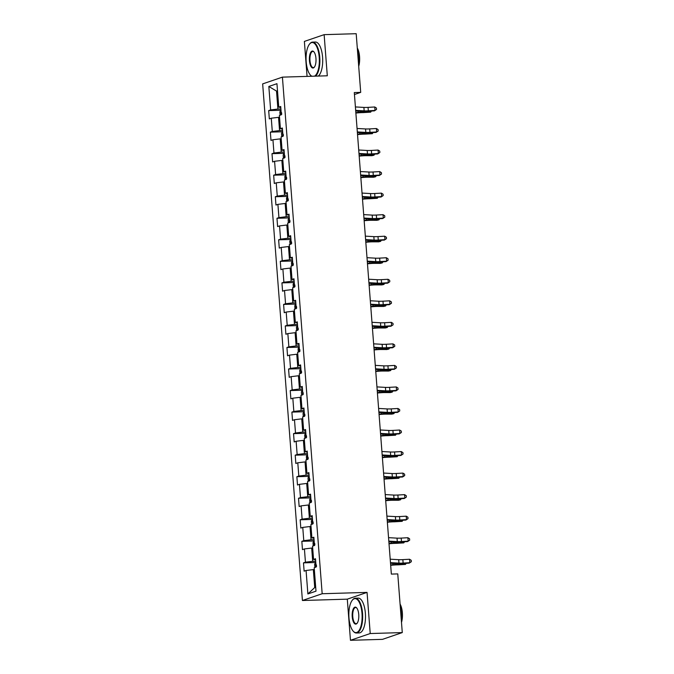 <?xml version="1.0" encoding="UTF-8"?>
<svg xmlns="http://www.w3.org/2000/svg" width="674" height="674" viewBox="0 0 674 674"><rect width="100%" height="100%" fill="white"/><g stroke="black" fill="none" stroke-linecap="round" stroke-linejoin="round"><path stroke-width="1.01" d="M350.463 640.3L370.22 633.535L367.052 592.395L347.295 599.161L350.463 640.3L382.52 639.348L402.277 632.583L397.761 573.903L391.35 574.096L354.297 92.565L360.708 92.372L356.192 33.7L324.135 34.652L304.378 41.417L307.066 76.398M347.295 599.161L302.415 600.5L262.658 83.896L282.414 77.131L322.172 593.735L302.415 600.5M268.833 86.466L270.636 109.929L268.69 110.595L269.33 118.885L271.277 118.211L272.296 131.464L270.35 132.138L270.982 140.419L272.936 139.754L273.956 153.006L272.001 153.672L272.641 161.954L274.588 161.288L275.607 174.541L273.661 175.206L274.301 183.488L276.247 182.823L277.267 196.075L275.321 196.741L275.952 205.031L277.907 204.357L278.926 217.609L276.972 218.283L277.612 226.565L279.558 225.9L280.578 239.152L278.632 239.818L279.272 248.099L281.218 247.434L282.238 260.686L280.291 261.352L280.923 269.634L282.878 268.968L283.897 282.221L281.943 282.886L282.583 291.176L284.529 290.502L285.549 303.755L283.602 304.429L284.243 312.711L286.189 312.045L287.208 325.298L285.262 325.963L285.894 334.245L287.849 333.579L288.868 346.832L286.922 347.498L287.554 355.779L289.508 355.114L290.528 368.366L288.573 369.032L289.213 377.322L291.16 376.648L292.179 389.901L290.233 390.575L290.873 398.856L292.819 398.191L293.839 411.443L291.893 412.109L292.524 420.391L294.479 419.725L295.498 432.978L293.544 433.643L294.184 441.925L296.13 441.259L297.15 454.512L295.204 455.177L295.844 463.468L297.79 462.794L298.809 476.046L296.863 476.72L297.495 485.002L299.45 484.336L300.469 497.589L298.515 498.255L299.155 506.536L301.101 505.871L302.121 519.123L300.174 519.789L300.815 528.071L302.761 527.405L303.78 540.658L301.834 541.323L302.466 549.613L304.421 548.939L305.44 562.192L303.485 562.866L304.126 571.148L306.072 570.482L307.883 593.946L315.996 591.165L314.194 567.702L316.14 567.036L315.499 558.746L313.553 559.42L312.534 546.159L314.48 545.493L313.848 537.212L311.894 537.877L310.874 524.625L312.829 523.959L312.188 515.677L310.242 516.343L309.223 503.09L311.169 502.425L310.529 494.143L308.582 494.809L307.563 481.556L309.509 480.891L308.877 472.6L306.923 473.274L305.903 460.013L307.858 459.348L307.218 451.066L305.271 451.732L304.252 438.479L306.198 437.814L305.558 429.532L303.612 430.197L302.592 416.945L304.538 416.279L303.907 407.997L301.952 408.663L300.933 395.411L302.887 394.737L302.247 386.455L300.301 387.129L299.281 373.868L301.227 373.202L300.587 364.92L298.641 365.586L297.622 352.334L299.568 351.668L298.936 343.386L296.981 344.052L295.962 330.799L297.916 330.134L297.276 321.852L295.33 322.517L294.302 309.265L296.257 308.591L295.616 300.309L293.67 300.983L292.651 287.722L294.597 287.057L293.957 278.775L292.011 279.44L290.991 266.188L292.937 265.522L292.305 257.241L290.351 257.906L289.331 244.654L291.286 243.988L290.646 235.706L288.699 236.372L287.68 223.119L289.626 222.445L288.986 214.163L287.04 214.838L286.02 201.577L287.966 200.911L287.335 192.629L285.38 193.295L284.361 180.042L286.315 179.377L285.675 171.095L283.729 171.76L282.709 158.508L284.655 157.842L284.015 149.561L282.069 150.226L281.05 136.974L282.996 136.3L282.364 128.018L280.409 128.692L279.39 115.431L281.344 114.765L280.704 106.484L278.758 107.149L276.947 83.686L268.833 86.466L276.525 91.1L277.907 109.045L280.898 108.961M315.693 561.223L312.702 561.316L311.683 548.055L312.677 548.029M315.584 559.808L313.553 559.42M305.44 562.192L312.702 561.316M304.421 548.939L311.683 548.055M314.033 539.689L311.043 539.773L310.023 526.52L311.017 526.495M313.924 538.273L311.894 537.877M303.78 540.658L311.043 539.773M302.761 527.405L310.023 526.52M312.382 518.146L309.391 518.239L308.372 504.986L309.366 504.952M312.273 516.739L310.242 516.343M302.121 519.123L309.391 518.239M301.101 505.871L308.372 504.986M310.722 496.612L307.732 496.704L306.712 483.452L307.706 483.418M310.613 495.196L308.582 494.809M300.469 497.589L307.732 496.704M299.45 484.336L306.712 483.452M309.063 475.077L306.072 475.17L305.052 461.909L306.047 461.884M308.953 473.662L306.923 473.274M298.809 476.046L306.072 475.17M297.79 462.794L305.052 461.909M307.411 453.543L304.421 453.627L303.401 440.375L304.395 440.349M307.302 452.128L305.271 451.732M297.15 454.512L304.421 453.627M296.13 441.259L303.401 440.375M305.752 432L302.761 432.093L301.741 418.84L302.736 418.807M305.642 430.593L303.612 430.197M295.498 432.978L302.761 432.093M294.479 419.725L301.741 418.84M304.092 410.466L301.101 410.559L300.082 397.306L301.076 397.272M303.982 409.051L301.952 408.663M293.839 411.443L301.101 410.559M292.819 398.191L300.082 397.306M302.441 388.932L299.45 389.016L298.43 375.763L299.424 375.738M302.331 387.516L300.301 387.129M292.179 389.901L299.45 389.016M291.16 376.648L298.43 375.763M300.781 367.397L297.79 367.482L296.771 354.229L297.765 354.204M300.671 365.982L298.641 365.586M290.528 368.366L297.79 367.482M289.508 355.114L296.771 354.229M299.121 345.855L296.13 345.947L295.111 332.695L296.105 332.661M299.012 344.448L296.981 344.052M288.868 346.832L296.13 345.947M287.849 333.579L295.111 332.695M297.461 324.32L294.479 324.413L293.451 311.161L294.454 311.127M297.36 322.905L295.33 322.517M287.208 325.298L294.479 324.413M286.189 312.045L293.451 311.161M295.81 302.786L292.819 302.87L291.8 289.618L292.794 289.593M295.701 301.371L293.67 300.983M285.549 303.755L292.819 302.87M284.529 290.502L291.8 289.618M294.15 281.252L291.16 281.336L290.14 268.084L291.134 268.058M294.041 279.836L292.011 279.44M283.897 282.221L291.16 281.336M282.878 268.968L290.14 268.084M292.491 259.709L289.5 259.802L288.48 246.549L289.475 246.516M292.381 258.302L290.351 257.906M282.238 260.686L289.5 259.802M281.218 247.434L288.48 246.549M290.839 238.175L287.849 238.267L286.829 225.015L287.823 224.981M290.73 236.759L288.699 236.372M280.578 239.152L287.849 238.267M279.558 225.9L286.829 225.015M289.18 216.64L286.189 216.725L285.169 203.472L286.164 203.447M289.07 215.225L287.04 214.838M278.926 217.609L286.189 216.725M277.907 204.357L285.169 203.472M287.52 195.106L284.529 195.19L283.51 181.938L284.504 181.913M287.41 193.691L285.38 193.295M277.267 196.075L284.529 195.19M276.247 182.823L283.51 181.938M285.869 173.563L282.878 173.656L281.858 160.404L282.853 160.37M285.759 172.156L283.729 171.76M275.607 174.541L282.878 173.656M274.588 161.288L281.858 160.404M284.209 152.029L281.218 152.122L280.199 138.869L281.193 138.836M284.099 150.614L282.069 150.226M273.956 153.006L281.218 152.122M272.936 139.754L280.199 138.869M282.549 130.495L279.558 130.579L278.539 117.327L279.533 117.301M282.44 129.079L280.409 128.692M272.296 131.464L279.558 130.579M271.277 118.211L278.539 117.327M277.519 91.066L276.525 91.1L277.494 90.771M280.788 107.545L278.758 107.149M270.636 109.929L277.907 109.045M370.22 633.535L402.277 632.583M367.052 592.395L322.172 593.735M282.414 77.131L327.303 75.791L324.135 34.652M354.448 94.52L360.708 92.372M314.337 569.564L313.343 569.597L314.724 587.543L315.693 587.206M307.883 593.946L314.724 587.543M306.072 570.482L313.343 569.597M268.69 110.595L280.78 110.241M270.35 132.138L282.431 131.775L281.513 133.452L281.766 136.729M272.001 153.672L284.091 153.31L283.164 154.986L283.417 158.264M273.661 175.206L285.751 174.844M275.321 196.741L287.402 196.387M276.972 218.283L289.062 217.921L288.135 219.598L288.388 222.875M278.632 239.818L290.721 239.455M280.291 261.352L292.381 260.99M281.943 282.886L294.033 282.532M283.602 304.429L295.692 304.067M285.262 325.963L297.352 325.601L296.425 327.278L296.678 330.555M286.922 347.498L299.003 347.135M288.573 369.032L300.663 368.678M290.233 390.575L302.323 390.212L301.396 391.889L301.649 395.166M291.893 412.109L303.974 411.747L303.056 413.423L303.308 416.701M293.544 433.643L305.634 433.281M295.204 455.177L307.293 454.824M296.863 476.72L308.945 476.358L308.026 478.034L308.279 481.312M298.515 498.255L310.604 497.892M300.174 519.789L312.264 519.427M301.834 541.323L313.924 540.969M303.485 562.866L315.575 562.504M355.4 106.93L363.893 107.419A6.967 0.767 175.6 0 0 368.055 107.368L374.752 106.989L375.014 110.435L376.539 109.424L374.424 110.865L367.734 111.244A10.447 1.154 -4.4 0 1 361.491 111.32L355.712 110.983M355.67 110.376L364.162 110.865A6.967 0.767 175.6 0 0 368.324 110.814L375.014 110.435L374.424 110.865M374.752 106.989L376.429 108.051L376.539 109.424M280.106 115.187L279.853 111.918L280.982 110.123M281.572 112.651L281.707 114.31M355.872 113.038L358.484 112.811A6.967 0.767 -4.4 0 1 363.118 112.6L370.666 112.154L365.131 112.137A10.447 1.154 175.6 0 0 358.172 112.448L355.838 112.651M371.433 111.033L370.666 112.154L370.582 111.084M314.446 76.179A16.993 6.622 -91.7 0 0 319.215 57.298A16.993 6.622 -91.7 0 0 309.433 44.223A16.993 6.622 -91.7 0 0 306.181 61.764A16.993 6.622 -91.7 0 0 310.352 75.008A16.993 6.622 -91.7 0 0 311.944 76.255M309.585 44.037A17.414 6.791 88.3 0 1 309.737 43.835A17.414 6.791 88.3 0 1 312.559 42.117A17.414 6.791 88.3 0 1 319.754 57.231A17.414 6.791 88.3 0 1 315.516 76.145M315.954 58.419A8.501 3.311 88.3 0 1 314.328 67.189A8.501 3.311 88.3 0 1 309.442 60.652A8.501 3.311 88.3 0 1 310.546 52.715A8.501 3.311 88.3 0 1 313.873 51.797A8.501 3.311 88.3 0 1 315.954 58.419M314.033 51.991A8.08 3.151 -91.7 0 0 312.837 51.443A8.08 3.151 -91.7 0 0 309.981 60.584A8.08 3.151 -91.7 0 0 313.326 67.594A8.08 3.151 -91.7 0 0 314.48 66.979M357.397 49.396A17.414 6.791 88.3 0 1 358.484 56.077A17.414 6.791 88.3 0 1 358.458 63.145M357.296 47.997A12.536 4.886 88.3 0 1 359.562 56.633A12.536 4.886 88.3 0 1 358.703 66.338M312.559 42.117L315.381 42.032A17.414 6.791 88.3 0 1 322.576 57.147A17.414 6.791 88.3 0 1 318.339 76.061M311.641 76.263A17.414 6.791 88.3 0 1 310.68 75.378A17.414 6.791 88.3 0 1 310.512 75.185M361.997 613.382A16.993 6.622 -91.7 0 0 352.224 600.307A16.993 6.622 -91.7 0 0 348.972 617.847A16.993 6.622 -91.7 0 0 353.142 631.091A16.993 6.622 -91.7 0 0 359.781 629.255A16.993 6.622 -91.7 0 0 361.997 613.382M352.376 600.121A17.414 6.791 88.3 0 1 352.527 599.919A17.414 6.791 88.3 0 1 355.35 598.2A17.414 6.791 88.3 0 1 362.545 613.315A17.414 6.791 88.3 0 1 356.386 633.012A17.414 6.791 88.3 0 1 353.471 631.462A17.414 6.791 88.3 0 1 353.302 631.268M358.745 614.503A8.501 3.311 88.3 0 1 357.119 623.265A8.501 3.311 88.3 0 1 352.224 616.727A8.501 3.311 88.3 0 1 353.336 608.791A8.501 3.311 88.3 0 1 356.656 607.881A8.501 3.311 88.3 0 1 358.745 614.503M356.824 608.074A8.08 3.151 -91.7 0 0 355.628 607.527A8.08 3.151 -91.7 0 0 352.772 616.659A8.08 3.151 -91.7 0 0 356.108 623.677A8.08 3.151 -91.7 0 0 357.271 623.062M400.188 605.471A17.414 6.791 88.3 0 1 401.274 612.161A17.414 6.791 88.3 0 1 401.249 619.229M400.078 604.081A12.536 4.886 88.3 0 1 402.353 612.717A12.536 4.886 88.3 0 1 401.493 622.422M355.35 598.2L358.172 598.116A17.414 6.791 88.3 0 1 365.367 613.23A17.414 6.791 88.3 0 1 359.208 632.928L356.386 633.012M357.06 128.464L365.552 128.953A6.967 0.767 175.6 0 0 369.714 128.903L376.404 128.523L376.673 131.969L378.198 130.967L376.084 132.399L369.394 132.778A10.447 1.154 -4.4 0 1 363.151 132.854L357.372 132.525M357.321 131.919L365.822 132.407A6.967 0.767 175.6 0 0 369.984 132.357L376.673 131.969L376.084 132.399M376.404 128.523L378.089 129.585L378.198 130.967M358.72 149.999L367.212 150.487A6.967 0.767 175.6 0 0 371.374 150.437L378.063 150.058L378.333 153.512L379.85 152.501L377.743 153.933L371.045 154.312A10.447 1.154 -4.4 0 1 364.803 154.388L359.031 154.06M358.981 153.453L367.473 153.942A6.967 0.767 175.6 0 0 371.635 153.891L378.333 153.512L377.743 153.933M378.063 150.058L379.748 151.119L379.85 152.501M282.802 136.367L282.642 131.657M283.232 134.185L283.358 135.845M357.532 134.573L360.135 134.353A6.967 0.767 -4.4 0 1 364.777 134.134L372.318 133.688L366.791 133.671A10.447 1.154 175.6 0 0 359.832 133.991L357.498 134.193M373.093 132.567L372.318 133.688L372.242 132.618M284.462 157.91L284.302 153.192M284.891 155.719L285.018 157.379M359.183 156.107L361.795 155.888A6.967 0.767 -4.4 0 1 366.429 155.677L371.964 155.694L373.977 155.222L368.442 155.205A10.447 1.154 175.6 0 0 361.491 155.525L359.158 155.728M374.744 154.102L373.977 155.222L373.893 154.152M360.371 171.541L368.872 172.022A6.967 0.767 175.6 0 0 373.034 171.98L379.723 171.592L379.984 175.046L381.509 174.035L379.395 175.467L372.705 175.855A10.447 1.154 -4.4 0 1 366.462 175.922L360.683 175.594M360.641 174.987L369.133 175.476A6.967 0.767 175.6 0 0 373.295 175.425L379.984 175.046L379.395 175.467M379.723 171.592L381.4 172.654L381.509 174.035M362.031 193.076L370.523 193.564A6.967 0.767 175.6 0 0 374.685 193.514L381.374 193.135L381.644 196.581L383.169 195.57L381.054 197.01L374.365 197.389A10.447 1.154 -4.4 0 1 368.122 197.465L362.342 197.128M362.292 196.522L370.793 197.01A6.967 0.767 175.6 0 0 374.955 196.96L381.644 196.581L381.054 197.01M381.374 193.135L383.059 194.196L383.169 195.57M363.69 214.61L372.183 215.099A6.967 0.767 175.6 0 0 376.345 215.048L383.034 214.669L383.304 218.123L384.82 217.112L382.714 218.544L376.016 218.924A10.447 1.154 -4.4 0 1 369.782 218.999L364.002 218.671M363.952 218.064L372.444 218.553A6.967 0.767 175.6 0 0 376.606 218.502L383.304 218.123L382.714 218.544M383.034 214.669L384.719 215.731L384.82 217.112M285.077 179.798L284.824 176.521L285.953 174.726M286.551 177.262L286.677 178.913M360.843 177.65L363.454 177.422A6.967 0.767 -4.4 0 1 368.088 177.211L373.623 177.228L375.637 176.757L370.102 176.74A10.447 1.154 175.6 0 0 363.143 177.06L360.809 177.262M376.404 175.644L375.637 176.757L375.553 175.687M286.736 201.332L286.484 198.063L287.613 196.269M288.202 198.796L288.329 200.456M362.502 199.184L365.106 198.956A6.967 0.767 -4.4 0 1 369.748 198.746L377.288 198.299L371.762 198.282A10.447 1.154 175.6 0 0 364.803 198.603L362.469 198.796M378.063 197.179L377.288 198.299L377.213 197.229M289.432 222.513L289.272 217.803M289.862 220.331L289.988 221.99M364.154 220.718L366.766 220.499A6.967 0.767 -4.4 0 1 371.399 220.28L376.935 220.297L378.948 219.834L373.421 219.817A10.447 1.154 175.6 0 0 366.462 220.137L364.128 220.339M379.715 218.713L378.948 219.834L378.864 218.764M365.342 236.144L373.843 236.633A6.967 0.767 175.6 0 0 378.004 236.582L384.694 236.203L384.955 239.658L386.48 238.647L384.365 240.079L377.676 240.458A10.447 1.154 -4.4 0 1 371.433 240.534L365.653 240.205M365.611 239.599L374.104 240.087A6.967 0.767 175.6 0 0 378.266 240.037L384.955 239.658L384.365 240.079M384.694 236.203L386.379 237.265L386.48 238.647M290.047 244.409L289.795 241.132L290.924 239.337M291.522 241.865L291.648 243.525M365.813 242.252L368.425 242.033A6.967 0.767 -4.4 0 1 373.059 241.823L378.594 241.84L380.608 241.368L375.073 241.351A10.447 1.154 175.6 0 0 368.114 241.671L365.788 241.873M381.374 240.247L380.608 241.368L380.524 240.298M367.001 257.687L375.494 258.167A6.967 0.767 175.6 0 0 379.656 258.125L386.354 257.738L386.615 261.192L388.14 260.181L386.025 261.613L379.336 262.001A10.447 1.154 -4.4 0 1 373.093 262.068L367.313 261.739M367.263 261.133L375.763 261.622A6.967 0.767 175.6 0 0 379.925 261.571L386.615 261.192L386.025 261.613M386.354 257.738L388.03 258.799L388.14 260.181M291.707 265.944L291.454 262.675L292.583 260.872M293.173 263.408L293.3 265.059M367.473 263.795L370.077 263.568A6.967 0.767 -4.4 0 1 374.719 263.357L380.246 263.374L382.259 262.902L376.732 262.885A10.447 1.154 175.6 0 0 369.773 263.205L367.44 263.408M383.034 261.79L382.259 262.902L382.183 261.832M368.661 279.221L377.154 279.71A6.967 0.767 175.6 0 0 381.316 279.659L388.005 279.28L388.275 282.726L389.799 281.715L387.685 283.156L380.995 283.535A10.447 1.154 -4.4 0 1 374.752 283.611L368.973 283.274M368.922 282.667L377.423 283.156A6.967 0.767 175.6 0 0 381.577 283.105L388.275 282.726L387.685 283.156M388.005 279.28L389.69 280.342L389.799 281.715M293.358 287.478L293.114 284.209L294.243 282.414M294.833 284.942L294.959 286.602M369.125 285.329L371.736 285.102A6.967 0.767 -4.4 0 1 376.378 284.891L381.905 284.908L383.919 284.445L378.392 284.428A10.447 1.154 175.6 0 0 371.433 284.748L369.099 284.942M384.694 283.324L383.919 284.445L383.835 283.375M370.312 300.756L378.813 301.244A6.967 0.767 175.6 0 0 382.975 301.194L389.665 300.815L389.926 304.269L391.451 303.258L389.345 304.69L382.647 305.069A10.447 1.154 -4.4 0 1 376.404 305.145L370.624 304.817M370.582 304.21L379.074 304.699A6.967 0.767 175.6 0 0 383.236 304.648L389.926 304.269L389.345 304.69M389.665 300.815L391.35 301.876L391.451 303.258M295.018 309.021L294.765 305.743L295.894 303.949M296.493 306.476L296.619 308.136M370.784 306.864L373.396 306.645A6.967 0.767 -4.4 0 1 378.03 306.426L383.565 306.443L385.579 305.979L380.043 305.962A10.447 1.154 175.6 0 0 373.093 306.282L370.759 306.485M386.345 304.859L385.579 305.979L385.494 304.909M371.972 322.29L380.465 322.779A6.967 0.767 175.6 0 0 384.627 322.728L391.324 322.349L391.586 325.803L393.111 324.792L390.996 326.224L384.306 326.604A10.447 1.154 -4.4 0 1 378.063 326.679L372.284 326.351M372.242 325.744L380.734 326.233A6.967 0.767 175.6 0 0 384.896 326.182L391.586 325.803L390.996 326.224M391.324 322.349L393.001 323.41L393.111 324.792M297.714 330.201L297.554 325.483M298.144 328.011L298.279 329.67M372.444 328.398L375.047 328.179A6.967 0.767 -4.4 0 1 379.689 327.968L385.225 327.985L387.238 327.513L381.703 327.497A10.447 1.154 175.6 0 0 374.744 327.817L372.41 328.019M388.005 326.393L387.238 327.513L387.154 326.443M373.632 343.833L382.124 344.313A6.967 0.767 175.6 0 0 386.286 344.271L392.976 343.883L393.245 347.337L394.77 346.326L392.656 347.759L385.966 348.146A10.447 1.154 -4.4 0 1 379.723 348.214L373.944 347.885M373.893 347.279L382.394 347.767A6.967 0.767 175.6 0 0 386.556 347.717L393.245 347.337L392.656 347.759M392.976 343.883L394.661 344.945L394.77 346.326M298.338 352.089L298.085 348.82L299.214 347.017M299.804 349.553L299.93 351.205M374.104 349.941L376.707 349.713A6.967 0.767 -4.4 0 1 381.349 349.503L386.876 349.52L388.89 349.048L383.363 349.031A10.447 1.154 175.6 0 0 376.404 349.351L374.07 349.553M389.665 347.936L388.89 349.048L388.805 347.978M375.283 365.367L383.784 365.856A6.967 0.767 175.6 0 0 387.946 365.805L394.635 365.426L394.905 368.872L396.422 367.861L394.315 369.301L387.617 369.681A10.447 1.154 -4.4 0 1 381.374 369.756L375.595 369.419M375.553 368.813L384.045 369.301A6.967 0.767 175.6 0 0 388.207 369.251L394.905 368.872L394.315 369.301M394.635 365.426L396.32 366.488L396.422 367.861M299.989 373.623L299.736 370.355L300.865 368.56M301.463 371.088L301.59 372.747M375.755 371.475L378.367 371.248A6.967 0.767 -4.4 0 1 383.001 371.037L388.536 371.054L390.549 370.59L385.014 370.574A10.447 1.154 175.6 0 0 378.063 370.894L375.73 371.088M391.316 369.47L390.549 370.59L390.465 369.521M376.943 386.901L385.435 387.39A6.967 0.767 175.6 0 0 389.597 387.339L396.295 386.96L396.556 390.414L398.081 389.404L395.967 390.836L389.277 391.215A10.447 1.154 -4.4 0 1 383.034 391.291L377.255 390.962M377.213 390.356L385.705 390.844A6.967 0.767 175.6 0 0 389.867 390.794L396.556 390.414L395.967 390.836M396.295 386.96L397.972 388.022L398.081 389.404M302.693 394.804L302.525 390.094M303.115 392.622L303.249 394.282M377.415 393.009L380.026 392.79A6.967 0.767 -4.4 0 1 384.66 392.571L390.195 392.588L392.209 392.125L386.674 392.108A10.447 1.154 175.6 0 0 379.715 392.428L377.381 392.63M392.976 391.004L392.209 392.125L392.125 391.055M378.603 408.436L387.095 408.924A6.967 0.767 175.6 0 0 391.257 408.874L397.946 408.495L398.216 411.949L399.741 410.938L397.626 412.37L390.937 412.749A10.447 1.154 -4.4 0 1 384.694 412.825L378.914 412.496M378.864 411.89L387.365 412.378A6.967 0.767 175.6 0 0 391.527 412.328L398.216 411.949L397.626 412.37M397.946 408.495L399.631 409.556L399.741 410.938M304.345 416.347L304.185 411.629M304.774 414.165L304.901 415.816M379.074 414.544L381.678 414.325A6.967 0.767 -4.4 0 1 386.32 414.114L391.847 414.131L393.86 413.659L388.334 413.642A10.447 1.154 175.6 0 0 381.374 413.962L379.041 414.165M394.635 412.539L393.86 413.659L393.784 412.589M380.262 429.978L388.755 430.459A6.967 0.767 175.6 0 0 392.917 430.416L399.606 430.029L399.876 433.483L401.392 432.472L399.286 433.904L392.588 434.292A10.447 1.154 -4.4 0 1 386.345 434.359L380.574 434.031M380.524 433.424L389.016 433.913A6.967 0.767 175.6 0 0 393.178 433.862L399.876 433.483L399.286 433.904M399.606 430.029L401.291 431.09L401.392 432.472M304.96 438.235L304.707 434.966L305.844 433.163M306.434 435.699L306.56 437.35M380.726 436.086L383.338 435.859A6.967 0.767 -4.4 0 1 387.971 435.648L395.52 435.193L389.985 435.177A10.447 1.154 175.6 0 0 383.034 435.497L380.7 435.699M396.287 434.081L395.52 435.193L395.436 434.123M381.914 451.513L390.414 452.001A6.967 0.767 175.6 0 0 394.576 451.951L401.266 451.572L401.527 455.017L403.052 454.006L400.937 455.447L394.248 455.826A10.447 1.154 -4.4 0 1 388.005 455.902L382.225 455.565M382.183 454.958L390.676 455.447A6.967 0.767 175.6 0 0 394.838 455.397L401.527 455.017L400.937 455.447M401.266 451.572L402.942 452.633L403.052 454.006M306.619 459.769L306.367 456.5L307.496 454.706M308.094 457.233L308.22 458.893M382.385 457.621L384.997 457.393A6.967 0.767 -4.4 0 1 389.631 457.183L397.18 456.736L391.645 456.719A10.447 1.154 175.6 0 0 384.686 457.039L382.352 457.233M397.946 455.616L397.18 456.736L397.096 455.666M383.573 473.047L392.066 473.536A6.967 0.767 175.6 0 0 396.228 473.485L402.917 473.106L403.187 476.56L404.712 475.549L402.597 476.981L395.908 477.361A10.447 1.154 -4.4 0 1 389.665 477.436L383.885 477.108M383.835 476.501L392.335 476.99A6.967 0.767 175.6 0 0 396.497 476.939L403.187 476.56L402.597 476.981M402.917 473.106L404.602 474.167L404.712 475.549M309.315 480.95L309.155 476.24M309.745 478.767L309.872 480.427M384.045 479.155L386.649 478.936A6.967 0.767 -4.4 0 1 391.291 478.717L398.831 478.27L393.304 478.254A10.447 1.154 175.6 0 0 386.345 478.574L384.012 478.776M399.606 477.15L398.831 478.27L398.755 477.2M385.233 494.581L393.726 495.07A6.967 0.767 175.6 0 0 397.887 495.019L404.577 494.64L404.847 498.094L406.363 497.083L404.257 498.516L397.559 498.895A10.447 1.154 -4.4 0 1 391.324 498.971L385.545 498.642M385.494 498.035L393.987 498.524A6.967 0.767 175.6 0 0 398.149 498.474L404.847 498.094L404.257 498.516M404.577 494.64L406.262 495.702L406.363 497.083M309.93 502.846L309.678 499.569L310.815 497.774M311.405 500.31L311.531 501.962M385.697 500.689L388.308 500.47A6.967 0.767 -4.4 0 1 392.942 500.26L398.477 500.276L400.491 499.805L394.964 499.788A10.447 1.154 175.6 0 0 388.005 500.108L385.671 500.31M401.257 498.684L400.491 499.805L400.407 498.735M386.884 516.124L395.385 516.604A6.967 0.767 175.6 0 0 399.547 516.562L406.237 516.174L406.498 519.629L408.023 518.618L405.908 520.05L399.219 520.438A10.447 1.154 -4.4 0 1 392.976 520.505L387.196 520.176M387.154 519.57L395.646 520.058A6.967 0.767 175.6 0 0 399.808 520.008L406.498 519.629L405.908 520.05M406.237 516.174L407.922 517.236L408.023 518.618M311.59 524.38L311.337 521.112L312.466 519.309M313.065 521.845L313.191 523.496M387.356 522.232L389.968 522.005A6.967 0.767 -4.4 0 1 394.602 521.794L402.151 521.339L396.615 521.322A10.447 1.154 175.6 0 0 389.656 521.642L387.331 521.845M402.917 520.227L402.151 521.339L402.066 520.269M388.544 537.658L397.037 538.147A6.967 0.767 175.6 0 0 401.199 538.096L407.896 537.717L408.158 541.163L409.682 540.16L407.568 541.593L400.878 541.972A10.447 1.154 -4.4 0 1 394.635 542.048L388.856 541.711M388.814 541.104L397.306 541.593A6.967 0.767 175.6 0 0 401.468 541.542L408.158 541.163L407.568 541.593M407.896 537.717L409.573 538.779L409.682 540.16M313.25 545.915L312.997 542.646L314.126 540.851M314.716 543.379L314.842 545.039M389.016 543.766L391.619 543.539A6.967 0.767 -4.4 0 1 396.261 543.328L403.802 542.882L398.275 542.865A10.447 1.154 175.6 0 0 391.316 543.185L388.982 543.379M404.577 541.761L403.802 542.882L403.726 541.812M390.204 559.193L398.696 559.681A6.967 0.767 175.6 0 0 402.858 559.631L409.548 559.251L409.817 562.706L411.342 561.695L409.228 563.127L402.538 563.506A10.447 1.154 -4.4 0 1 396.295 563.582L390.516 563.253M390.465 562.647L398.966 563.135A6.967 0.767 175.6 0 0 403.119 563.085L409.817 562.706L409.228 563.127M409.548 559.251L411.233 560.313L411.342 561.695M314.901 567.457L314.657 564.18L315.786 562.386M316.376 564.913L316.502 566.573M390.667 565.301L393.279 565.082A6.967 0.767 -4.4 0 1 397.921 564.863L405.462 564.416L399.935 564.399A10.447 1.154 175.6 0 0 392.976 564.719L390.642 564.922M406.237 563.296L405.462 564.416L405.377 563.346M363.893 107.419L364.162 110.865M368.055 107.368L368.324 110.814M280.788 110.216L281.151 114.833M365.131 112.137L365.072 111.353M358.172 112.448L358.071 111.117M365.552 128.953L365.822 132.407M369.714 128.903L369.984 132.357M367.212 150.487L367.473 153.942M371.374 150.437L371.635 153.891M366.791 133.671L366.732 132.888M359.832 133.991L359.731 132.66M368.442 155.205L368.383 154.422M361.491 155.525L361.39 154.194M368.872 172.022L369.133 175.476M373.034 171.98L373.295 175.425M370.523 193.564L370.793 197.01M374.685 193.514L374.955 196.96M372.183 215.099L372.444 218.553M376.345 215.048L376.606 218.502M285.759 174.819L286.121 179.444M370.102 176.74L370.043 175.965M363.143 177.06L363.042 175.729M287.419 196.361L287.773 200.978M371.762 198.282L371.703 197.499M364.803 198.603L364.701 197.263M373.421 219.817L373.354 219.033M366.462 220.137L366.361 218.806M373.843 236.633L374.104 240.087M378.004 236.582L378.266 240.037M290.73 239.43L291.092 244.055M375.073 241.351L375.014 240.567M368.114 241.671L368.012 240.34M375.494 258.167L375.763 261.622M379.656 258.125L379.925 261.571M292.39 260.964L292.743 265.59M376.732 262.885L376.673 262.11M369.773 263.205L369.672 261.874M377.154 279.71L377.423 283.156M381.316 279.659L381.577 283.105M294.049 282.507L294.403 287.124M378.392 284.428L378.325 283.644M371.433 284.748L371.332 283.409M378.813 301.244L379.074 304.699M382.975 301.194L383.236 304.648M295.709 304.041L296.063 308.658M380.043 305.962L379.984 305.179M373.093 306.282L372.983 304.951M380.465 322.779L380.734 326.233M384.627 322.728L384.896 326.182M381.703 327.497L381.644 326.713M374.744 327.817L374.643 326.486M382.124 344.313L382.394 347.767M386.286 344.271L386.556 347.717M299.02 347.11L299.374 351.735M383.363 349.031L383.304 348.256M376.404 349.351L376.303 348.02M383.784 365.856L384.045 369.301M387.946 365.805L388.207 369.251M300.68 368.653L301.034 373.27M385.014 370.574L384.955 369.79M378.063 370.894L377.954 369.554M385.435 387.39L385.705 390.844M389.597 387.339L389.867 390.794M386.674 392.108L386.615 391.324M379.715 392.428L379.614 391.097M387.095 408.924L387.365 412.378M391.257 408.874L391.527 412.328M388.334 413.642L388.275 412.859M381.374 413.962L381.273 412.631M388.755 430.459L389.016 433.913M392.917 430.416L393.178 433.862M305.651 433.256L306.004 437.881M389.985 435.177L389.926 434.401M383.034 435.497L382.933 434.166M390.414 452.001L390.676 455.447M394.576 451.951L394.838 455.397M307.302 454.798L307.664 459.415M391.645 456.719L391.586 455.936M384.686 457.039L384.584 455.7M392.066 473.536L392.335 476.99M396.228 473.485L396.497 476.939M393.304 478.254L393.245 477.47M386.345 478.574L386.244 477.243M393.726 495.07L393.987 498.524M397.887 495.019L398.149 498.474M310.621 497.867L310.975 502.492M394.964 499.788L394.897 499.004M388.005 500.108L387.904 498.777M395.385 516.604L395.646 520.058M399.547 516.562L399.808 520.008M312.273 519.401L312.635 524.027M396.615 521.322L396.556 520.547M389.656 521.642L389.555 520.311M397.037 538.147L397.306 541.593M401.199 538.096L401.468 541.542M313.932 540.944L314.286 545.561M398.275 542.865L398.216 542.081M391.316 543.185L391.215 541.845M398.696 559.681L398.966 563.135M402.858 559.631L403.119 563.085M315.592 562.478L315.946 567.095M399.935 564.399L399.867 563.616M392.976 564.719L392.875 563.388"/></g></svg>
